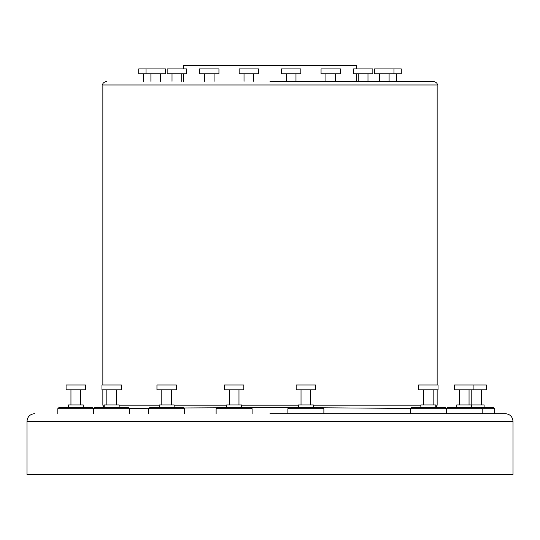 <?xml version="1.0" encoding="UTF-8"?>
<svg xmlns="http://www.w3.org/2000/svg" width="540" height="540" viewBox="0 0 540 540"><rect width="100%" height="100%" fill="white"/><g stroke="black" fill="none" stroke-linecap="round" stroke-linejoin="round"><path stroke-width="0.81" d="M270 413.687L505.4 413.687L270 413.687M410.582 408.429L322.974 407.795M288.893 407.693L251.107 407.693M270 81.338L433.499 81.338L270 81.338M27 421.281L27 474.464L513 474.464L513 421.281L27 421.281C27.466 416.678 29.997 414.146 34.601 413.687M217.026 407.795L183.938 407.97M149.141 408.233L129.418 408.429M129.688 413.687L129.688 408.692L57.821 408.692L57.821 413.687M494.647 413.687L494.647 408.692L410.312 408.692L411.406 407.606L445.21 407.606L446.296 408.692L446.296 413.687M323.879 408.692L287.894 408.692L288.981 407.606L322.785 407.606L323.879 408.692L323.879 413.687M252.106 408.692L216.122 408.692L217.215 407.606L251.019 407.606L252.106 408.692L252.106 413.687M184.667 408.692L148.682 408.692L149.769 407.606L183.573 407.606L184.667 408.692L184.667 413.687M93.704 413.687L93.704 408.692L94.79 407.606L128.594 407.606L129.688 408.692M93.751 408.645L92.711 407.606L58.907 407.606L57.821 408.692M447.289 407.606L446.249 408.645L447.289 407.606L481.093 407.606L482.18 408.692L482.18 413.687M494.647 408.692L493.553 407.606L481.093 407.606M83.268 407.606L83.268 404.933L68.351 404.933L68.351 407.606M456.732 404.933L456.732 407.606L456.732 404.933L484.11 404.933L484.11 407.606M435.767 407.606L435.767 404.933L420.849 404.933L420.849 407.606M313.342 407.606L313.342 404.933L298.424 404.933L298.424 407.606M241.576 407.606L241.576 404.933L226.658 404.933L226.658 407.606M174.13 407.606L174.13 404.933L159.212 404.933L159.212 407.606M119.151 407.606L119.151 404.933L104.233 404.933L104.233 407.606M80.669 404.933L80.669 389.86M70.949 404.933L70.949 389.86M481.518 404.933L481.518 389.86M471.791 404.933L471.791 389.86M116.559 404.933L116.559 389.86M106.832 404.933L106.832 389.86M356.549 81.338L356.549 73.798M356.549 68.938L356.549 65.536L183.451 65.536L183.451 68.938M183.451 81.338L183.451 73.798M85.536 389.86L66.083 389.86L66.083 385L85.536 385L85.536 389.86M454.464 389.86L454.464 385L486.378 385L486.378 389.86L454.464 389.86L454.464 385M438.028 389.86L418.581 389.86L418.581 385L438.028 385L438.028 389.86M315.61 389.86L296.163 389.86L296.163 385L315.61 385L315.61 389.86M243.837 389.86L224.39 389.86L224.39 385L243.837 385L243.837 389.86M176.398 389.86L156.951 389.86L156.951 385L176.398 385L176.398 389.86M121.419 389.86L101.972 389.86L101.972 385L121.419 385L121.419 389.86M165.497 73.798L138.713 73.798L138.713 68.938L165.497 68.938L165.497 73.798M186.604 73.798L167.157 73.798L167.157 68.938L186.604 68.938L186.604 73.798M218.943 73.798L199.496 73.798L199.496 68.938L218.943 68.938L218.943 73.798M258.613 73.798L239.166 73.798L239.166 68.938L258.613 68.938L258.613 73.798M300.834 73.798L281.387 73.798L281.387 68.938L300.834 68.938L300.834 73.798M340.504 73.798L321.057 73.798L321.057 68.938L340.504 68.938L340.504 73.798M372.843 73.798L353.396 73.798L353.396 68.938L372.843 68.938L372.843 73.798M393.957 73.798L374.504 73.798L374.504 68.938L401.288 68.938L401.288 73.798L393.957 73.798L393.957 68.938M301.853 65.536L298.64 65.536M288.772 65.536L284.803 65.536M322.596 65.536L306.625 65.536M299.032 65.536L296.102 65.536M227.056 65.536L224.087 65.536M231.62 65.536L229.284 65.536M265.518 65.536L263.291 65.536M266.882 65.536L266.031 65.536M241.947 65.536L241.36 65.536M437.144 389.86L437.144 405.175L435.767 405.175M420.849 405.175L313.342 405.175M298.424 405.175L241.576 405.175M433.499 81.338C436.435 82.33 437.65 83.545 437.144 84.983L102.856 84.983C102.35 83.545 103.565 82.33 106.502 81.338M226.658 405.175L174.13 405.175M159.212 405.175L119.151 405.175M104.233 405.175L102.856 405.175L103.781 407.606M513 421.281C512.534 416.678 510.003 414.146 505.4 413.687M437.144 405.175L436.219 407.606M437.144 84.983L437.144 385M471.65 407.606L471.65 404.933M469.051 404.933L469.051 389.86M433.168 404.933L433.168 389.86M310.75 404.933L310.75 389.86M238.977 404.933L238.977 389.86M171.538 404.933L171.538 389.86M473.918 389.86L473.918 385M160.63 81.338L160.63 73.798M181.744 81.338L181.744 73.798M214.083 81.338L214.083 73.798M253.753 81.338L253.753 73.798M295.974 81.338L295.974 73.798M335.644 81.338L335.644 73.798M367.983 81.338L367.983 73.798M389.09 81.338L389.09 73.798M396.421 81.338L396.421 73.798M146.043 73.798L146.043 68.938M379.37 81.338L379.37 73.798M358.256 81.338L358.256 73.798M325.917 81.338L325.917 73.798M286.247 81.338L286.247 73.798M244.026 81.338L244.026 73.798M204.356 81.338L204.356 73.798M172.017 81.338L172.017 73.798M150.91 81.338L150.91 73.798M143.579 81.338L143.579 73.798M161.811 404.933L161.811 389.86M229.25 404.933L229.25 389.86M301.023 404.933L301.023 389.86M423.441 404.933L423.441 389.86M459.331 404.933L459.331 389.86M102.856 84.983L102.856 385M102.856 389.86L102.856 405.175M148.682 413.687L148.682 408.692M216.122 413.687L216.122 408.692M287.894 413.687L287.894 408.692M410.312 413.687L410.312 408.692"/></g></svg>
